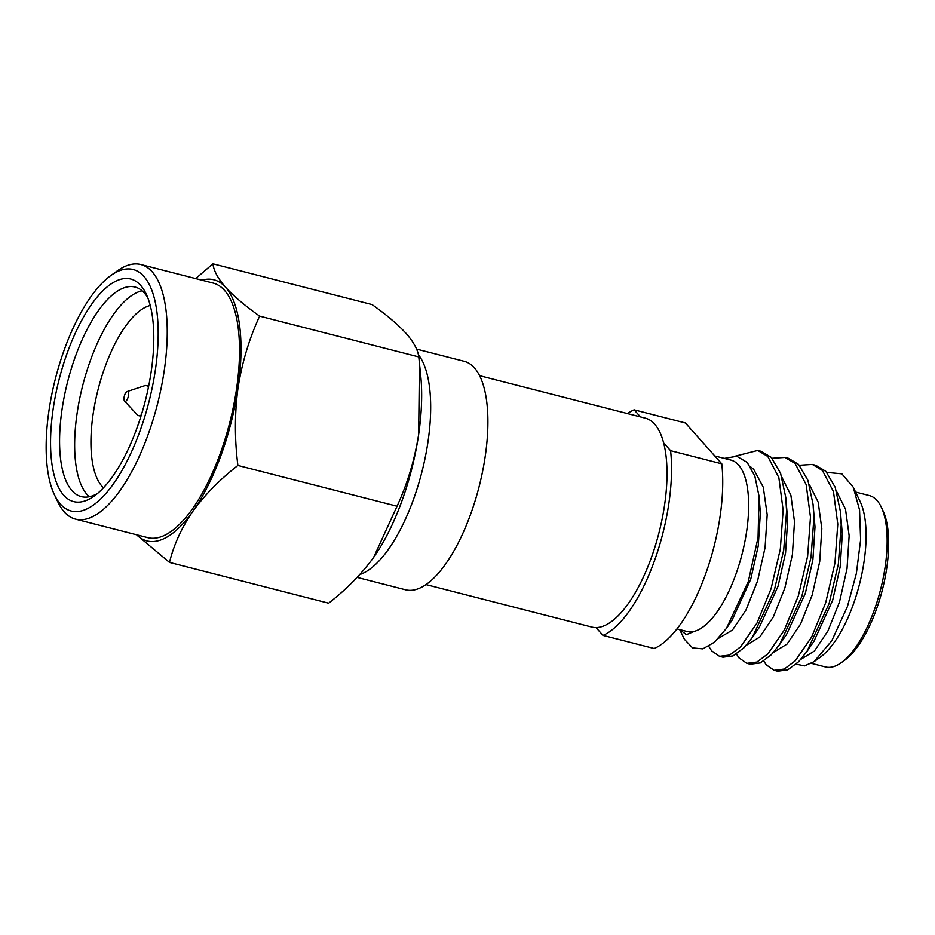 <?xml version="1.0" encoding="UTF-8"?>
<svg xmlns="http://www.w3.org/2000/svg" width="935" height="935" viewBox="0 0 935 935"><rect width="100%" height="100%" fill="white"/><g stroke="black" fill="none" stroke-linecap="round" stroke-linejoin="round"><path stroke-width="1.4" d="M143.861 276.374A124.694 48.176 -75.6 0 0 110.739 275.591A124.694 48.176 -75.6 0 0 64.784 348.358A124.694 48.176 -75.6 0 0 54.522 494.954A124.694 48.176 -75.6 0 0 139.56 432.204A124.694 48.176 -75.6 0 0 143.861 276.374M54.522 494.954L57.97 502.165A131.426 50.782 -75.6 0 0 75.571 519.147A131.426 50.782 -75.6 0 0 147.601 436.014A131.426 50.782 -75.6 0 0 152.136 271.758A131.426 50.782 -75.6 0 0 140.823 264.511A131.426 50.782 -75.6 0 0 117.214 270.94L110.739 275.591M67.717 351.654A114.923 44.401 104.4 0 1 140.589 285.304A114.923 44.401 104.4 0 1 146.094 293.812A114.923 44.401 104.4 0 1 136.639 428.92A114.923 44.401 104.4 0 1 94.283 495.982A114.923 44.401 104.4 0 1 52.699 468.622A114.923 44.401 104.4 0 1 67.717 351.654M97.591 493.399A108.18 41.794 104.4 0 1 81.345 496.625A108.18 41.794 104.4 0 1 75.758 355.464A108.18 41.794 104.4 0 1 135.049 287.033A108.18 41.794 104.4 0 1 144.364 293.006A108.18 41.794 104.4 0 1 147.753 297.669M401.547 501.966A134.804 52.08 104.4 0 1 374.69 555.893A134.804 52.08 104.4 0 1 373.603 557.47L397.048 506.221C407.45 483.64 414.661 459.669 418.67 434.319A134.804 52.08 104.4 0 1 401.547 501.966M136.568 534.773L169.492 562.414L328.641 603.204C346.663 589.155 361.646 573.903 373.603 557.47M169.492 562.414C173.781 544.848 181.589 527.761 192.937 511.176C204.894 494.732 219.877 479.491 237.899 465.443L397.048 506.221M212.946 263.799L372.095 304.576C386.564 314.861 397.936 324.503 406.187 333.503C413.831 342.339 418.027 350.134 418.775 356.913L259.626 316.124C245.145 305.839 233.785 296.196 225.522 287.209C217.878 278.373 213.694 270.566 212.946 263.799L195.672 278.572M419.441 363.072L420.762 376.15A134.804 52.08 -75.6 0 1 418.67 434.319L419.441 363.072L418.775 356.913M237.899 465.443C234.568 439.333 234.603 413.539 238.004 388.025C242.013 362.675 249.213 338.704 259.626 316.124M136.627 534.797A134.804 52.08 -75.6 0 0 192.937 511.176A134.804 52.08 -75.6 0 0 238.004 388.025A134.804 52.08 -75.6 0 0 225.522 287.209A134.804 52.08 -75.6 0 0 201.878 280.161M124.589 401.092A5.061 1.952 104.4 0 0 127.779 398.158A5.061 1.952 -75.6 0 0 127.02 391.59A5.061 1.952 -75.6 0 0 124.741 394.757A5.061 1.952 104.4 0 0 124.589 401.092L137.293 414.813A15.498 5.984 104.4 0 0 138.579 415.619A15.498 5.984 104.4 0 0 141.36 414.859M148.349 387.581A15.498 5.984 -75.6 0 0 146.281 385.582A15.498 5.984 -75.6 0 0 144.761 385.676L127.02 391.59M103.516 487.754A96.048 37.108 104.4 0 1 105.293 366.169A96.048 37.108 -75.6 0 1 150.219 305.476M142.108 290.797A108.18 41.794 -75.6 0 0 90.812 359.32A108.18 41.794 104.4 0 0 89.339 496.719M140.823 264.511L213.086 283.036A131.426 50.782 -75.6 0 1 219.877 454.539A131.426 50.782 104.4 0 1 147.835 537.66L75.571 519.147M714.772 455.953L730.866 460.067A88.463 34.174 104.4 0 1 735.436 575.504A88.463 34.174 -75.6 0 1 694.67 631.254L686.372 634.655L679.78 629.629M724.298 458.384L736.803 456.28L747.252 462.439L754.861 476.219L759.068 496.356L758.063 537.532L748.28 581.593L726.437 628.39L714.433 642.216L702.828 648.878L692.578 647.908L684.42 639.33L679.675 629.594M796.117 664.142L804.497 665.907L814.046 661.688L820.264 657.223A88.463 34.174 -75.6 0 0 852.872 605.599A88.463 34.174 104.4 0 0 860.142 501.592L853.246 487.193L841.862 473.823L826.856 472.409M814.046 661.688L831.811 640.744L847.414 606.581L856.378 573.389L860.609 539.834L859.557 509.961L853.246 487.193M855.572 492.032L869.375 495.562A88.463 34.174 104.4 0 1 876.995 500.447A88.463 34.174 104.4 0 1 881.226 507.004L882.944 510.603A85.097 32.877 104.4 0 1 875.943 610.637A85.097 32.877 104.4 0 1 844.585 660.297L841.348 662.635A88.463 34.174 104.4 0 1 825.453 666.959L811.463 663.371M881.226 507.004A88.463 34.174 104.4 0 1 873.944 610.999A88.463 34.174 104.4 0 1 841.348 662.635M708.753 646.342L711.617 650.853L719.518 656.335L729.604 655.073L740.59 646.856L756.999 623.072L771.048 588.781L780.316 549.149L783.144 510.136L778.855 477.621L767.81 456.479L757.736 450.436L735.483 456.105M719.518 656.335L722.93 657.212L733.017 655.938L744.003 647.733L752.336 637.46L774.46 589.658L783.729 550.025L786.569 511.013L785.774 497.467L780.585 473.297L771.223 457.344L761.148 451.301L757.736 450.436M736.453 654.056L738.93 657.843L746.831 663.336L756.918 662.062L767.904 653.857L784.313 630.073L798.361 595.782L807.63 556.15L810.47 517.137L806.169 484.622L795.124 463.468L785.049 457.425L772.076 458.255M746.831 663.336L750.256 664.212L760.342 662.938L771.317 654.734L779.65 644.449L801.774 596.659L811.042 557.026L813.882 518.013L813.088 504.468L807.898 480.298L798.537 464.344L788.462 458.302L785.049 457.425M763.766 661.057L766.244 664.843L774.157 670.337L784.243 669.063L795.217 660.858L811.627 637.074L825.675 602.783L834.943 563.15L837.783 524.138L833.482 491.623L822.438 470.469L812.363 464.426L799.39 465.256M774.157 670.337L777.569 671.201L787.656 669.939L798.63 661.735L806.963 651.45L829.088 603.659L838.356 564.027L841.196 525.014L840.401 511.457L835.212 487.299L825.862 471.345L815.776 465.303L812.363 464.426M426.009 584.597L591.808 627.081A107.841 41.666 104.4 0 0 596.027 627.595A107.841 41.666 -75.6 0 0 650.912 558.873A107.841 41.666 104.4 0 0 663.628 442.874L670.594 450.682L721.785 463.807A117.95 45.57 104.4 0 1 654.184 648.516L602.993 635.403A117.95 45.57 -75.6 0 0 670.594 450.682M676.998 628.916L686.944 631.464A88.463 34.174 -75.6 0 0 694.67 631.254M721.785 463.807L685.343 422.947L634.152 409.834A117.95 45.57 -75.6 0 0 627.467 413.574M596.027 627.595L602.993 635.403M640.463 416.905L634.152 409.834M479.55 375.671L645.349 418.155A107.841 41.666 104.4 0 1 663.628 442.874M416.519 349.082L464.181 361.296A117.95 45.57 104.4 0 1 470.27 515.208A117.95 45.57 -75.6 0 1 405.615 589.81L357.135 577.386M418.319 354.575A117.95 45.57 104.4 0 1 413.06 500.541A117.95 45.57 -75.6 0 1 359.776 574.546M800.839 659.35L814.397 651.052L827.942 630.961L839.49 602.035L847.028 568.609L849.144 535.708L845.509 509.143L836.544 491.307M773.525 652.349L787.083 644.051L800.629 623.961L812.176 595.034L819.714 561.608L821.818 528.707L818.183 502.142L809.231 484.307M746.212 645.349L759.769 637.051L773.315 616.96L784.862 588.033L792.401 554.607L794.505 521.707L790.87 495.141L781.917 477.306M718.419 638.395L732.456 630.05L746.001 609.959L757.549 581.032L765.075 547.606L767.191 514.706L763.299 487.264L753.75 469.405L750.373 466.635M806.963 651.45L813.882 641.433L832.664 600.282L840.191 566.855L842.306 533.955L840.401 511.457M779.65 644.449L786.569 634.433L805.351 593.281L812.877 559.855L814.993 526.954L813.088 504.468M752.336 637.46L759.255 627.443L778.037 586.28L785.564 552.865L787.679 519.953L785.774 497.467M726.437 628.39L731.941 620.443L750.723 579.291L758.25 545.865L760.365 512.953L759.068 496.356M140.94 416.227L138.579 415.619M148.63 386.19L146.281 385.582"/></g></svg>

